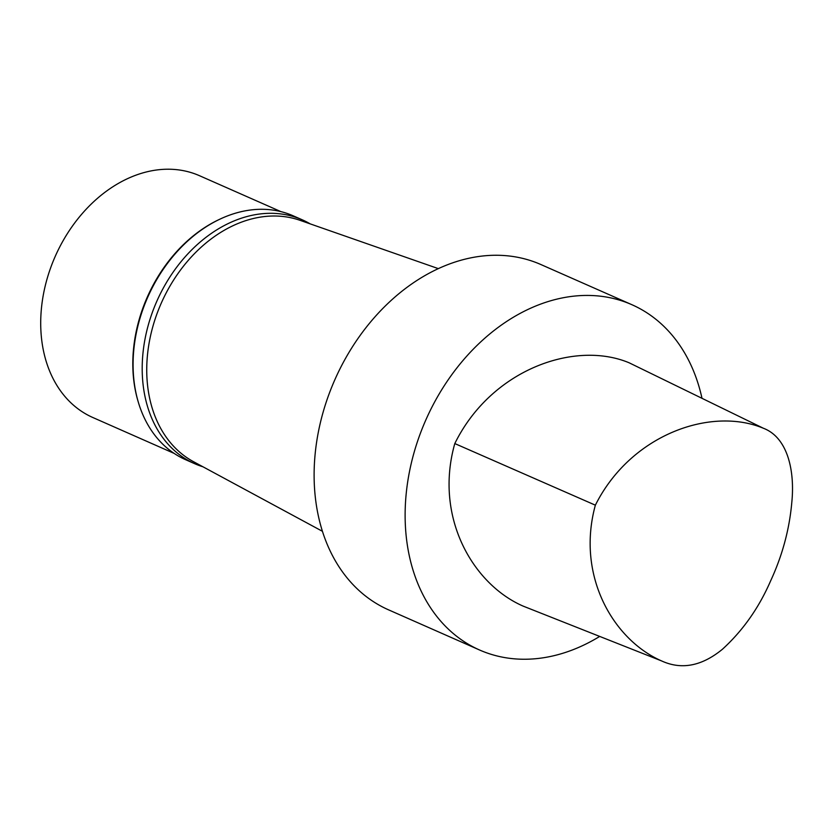 <?xml version="1.0" encoding="UTF-8"?>
<svg xmlns="http://www.w3.org/2000/svg" width="834" height="834" viewBox="0 0 834 834"><rect width="100%" height="100%" fill="white"/><g stroke="black" fill="none" stroke-linecap="round" stroke-linejoin="round"><path stroke-width="1.25" d="M595.361 505.175C630.848 434.358 711.11 406.398 763.423 428.269C787.932 437.589 794.958 471.356 791.8 502.412C789.444 529.277 782.396 555.423 770.637 580.86C758.919 607.84 742.844 630.64 722.411 649.269C701.79 666.147 681.534 670.036 661.643 660.945C613.574 639.949 575.94 576.013 595.361 505.175L454.801 443.563C491.205 369.545 574.751 340.011 629.159 362.8L763.423 428.269M661.643 660.945L523.21 606.141C473.066 584.373 433.93 517.341 454.801 443.563M599.698 636.425A188.703 141.988 -66.2 0 1 479.519 649.978L388.508 609.821A188.703 141.988 -66.2 0 1 334.799 379.856A188.703 141.988 -66.2 0 1 540.88 264.534L631.891 304.702A188.703 141.988 -66.2 0 1 701.999 398.318M322.424 531.3L193.478 461.671A132.147 99.434 -66.2 0 1 161.223 303.253A132.147 99.434 -66.2 0 1 299.99 220.312L438.34 268.631M202.975 466.8A133.284 100.278 -66.2 0 1 194.739 463.725A133.284 100.278 -66.2 0 1 156.802 301.303A133.284 100.278 -66.2 0 1 302.356 219.853A133.284 100.278 -66.2 0 1 310.185 223.866M194.739 463.725L185.638 459.711A133.284 100.278 -66.2 0 1 138.486 402.728A133.284 100.278 -66.2 0 1 219.384 219.415A133.284 100.278 -66.2 0 1 293.255 215.839L302.356 219.853M138.486 402.728L138.163 401.654A132.147 99.434 -66.2 0 1 218.372 219.895L219.384 219.415M174.16 453.404L92.803 417.5A132.147 99.434 -66.2 0 1 55.19 256.465A132.147 99.434 -66.2 0 1 199.514 175.713L280.86 211.607M479.519 649.978A188.703 141.988 -66.2 0 1 425.809 420.013A188.703 141.988 -66.2 0 1 631.891 304.702"/></g></svg>
